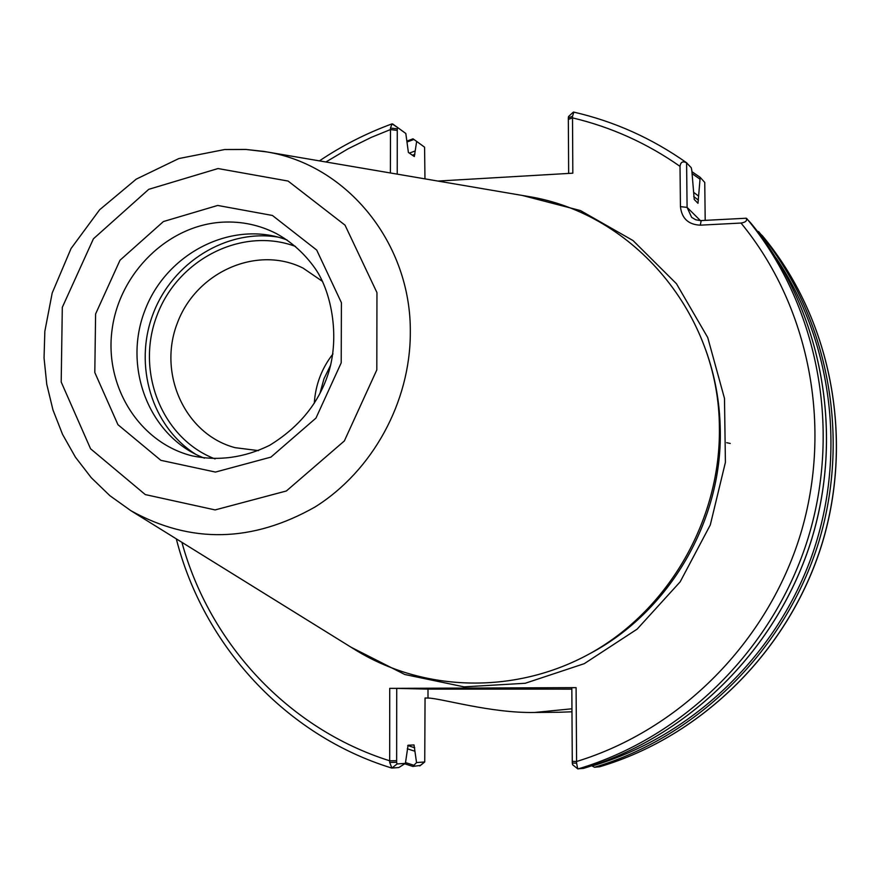 <?xml version="1.0" encoding="UTF-8"?>
<svg xmlns="http://www.w3.org/2000/svg" width="881" height="881" viewBox="0 0 881 881"><rect width="100%" height="100%" fill="white"/><g stroke="black" fill="none" stroke-linecap="round" stroke-linejoin="round"><path stroke-width="1.32" d="M319.913 393.532L323.999 378.698L330.76 364.866M571.956 708.787L534.591 712.476C490.673 713.313 440.753 698.148 428.001 698.049L425.049 698.016L424.741 761.955L416.548 762.572L412.859 766.437L420.325 765.424M416.548 762.572L414.015 744.952L408.079 745.227L405.403 763.364L397.067 763.97L396.648 762.318L389.677 762.406L391.902 768.056L398.807 767.538L405.403 763.364M392.651 123.968L397.683 127.558L392.023 123.869L390.492 128.053L397.276 128.857L397.683 127.558L405.811 133.494L408.399 152.457L414.334 156.543L416.658 141.412L424.587 147.204L424.961 178.865M568.63 116.534L568.322 117.856L572.507 116.325L572.826 173.183L437.89 181.068M572.507 116.325L573.817 112.217M568.322 117.856L568.663 173.425M686.596 162.864C682.808 160.849 680.617 162.016 680.011 166.355L680.44 206.639C681.74 218.433 688.347 224.611 700.263 225.173L741.009 223.047C745.59 222.353 747.341 220.746 746.251 218.224L700.417 220.613L695.715 219.765L691.64 217.354L687.092 207.387L686.596 162.864L691.244 167.698L691.827 170.485L694.228 199.458L697.983 203.302L700.186 177.356L704.756 182.444L705.196 220.382M390.492 128.053L390.382 172.973M583.453 768.386C688.975 737.034 778.253 648.306 811.842 538.72C845.132 429.025 820.42 306.566 750.568 222.772L750.568 222.761C820.376 306.5 845.11 428.97 811.808 538.698C778.209 648.328 688.898 737.056 583.42 768.386L577.727 768.838L576.603 763.177L576.086 687.643L389.721 688.369L389.677 762.406M397.232 174.141L397.276 128.857M413.145 138.934L416.658 141.412M414.731 751.174L407.286 748.784M409.335 153.118L414.885 151.08M750.568 222.761L746.251 218.224M599.862 766.701L599.741 766.734C702.542 736.23 789.464 649.914 822.138 543.28C854.526 436.547 830.409 317.358 762.351 235.712L757.385 231.218M396.648 762.318L396.725 688.391L389.721 688.369M576.603 763.177L572.287 763.034L571.824 687.709L576.086 687.643M572.287 763.034L572.628 764.719M599.741 766.734L594.477 767.274L591.79 765.787M396.725 688.391L428.001 689.118L571.835 689.14M258.54 450.632L235.117 447.68C185.197 434.564 157.567 373.918 177.312 323.162C196.133 272.042 256.999 244.907 303.086 268.132L322.589 281.446M295.542 246.449C242.264 226.461 177.852 259.135 156.983 315.464C135.311 371.496 161.939 438.628 215.085 458.935M332.985 353.887C321.675 368.412 315.442 384.865 314.308 403.234M195.857 454.387C151.73 426.701 133.405 365.362 153.052 313.977C172.357 262.461 226.714 228.631 278.121 237.121M693.633 192.322L698.38 195.967M524.393 195.802L528.6 196.518C633.846 213.565 719.469 314.187 719.403 428.485C720.471 517.07 671.785 604.619 596.966 649.55C522.026 694.371 427.538 693.721 356.651 650.696L353.028 648.438M204.447 458.164C149.836 437.394 122.492 368.412 144.748 310.828C166.212 252.946 232.386 219.369 287.052 239.973M726.66 442.691L730.261 443.451M571.978 711.793L558.884 712.266L571.978 711.793M414.731 747.771L407.738 745.513M412.33 155.243L414.874 154.307M680.011 166.355C646.984 143.196 611.139 127.04 572.474 117.867L568.322 119.431M396.659 760.688L389.633 760.777C288.45 728.939 209.645 643.714 181.904 542.333M325.904 161.983L348.138 148.779L371.308 137.359L390.437 129.573L397.276 130.41M741.009 223.047C809.198 305.861 833.184 426.305 800.51 534.315C767.516 642.227 680.121 729.853 576.559 761.503L572.276 761.371M522.29 195.45L580.447 210.559L633.021 240.546L676.476 283.748L707.729 337.533L724.49 398.432L725.404 462.371L710.295 524.944L680.165 581.834L637.139 629.133L584.257 663.668L525.219 683.271L464.045 686.861L404.797 674.505L351.211 647.315M413.718 765.226L405.535 762.594M407.055 141.995L413.905 139.462M701.221 220.591L700.263 225.173M700.428 220.613L687.092 207.387L680.44 206.639M746.67 218.477C817.05 302.91 841.994 426.459 808.384 537.179C774.476 647.799 684.383 737.331 578.013 768.937M391.902 768.056L397.067 763.97M424.675 761.977L419.686 765.93M758.552 231.538C827.171 313.856 851.487 434.102 818.812 541.804C785.83 649.407 698.148 736.494 594.477 767.274M428.001 689.118L428.001 698.049M693.71 196.507L698.435 200.196M692.103 173.645L699.712 178.953M691.926 171.674L700.164 177.345L691.926 171.663M410.315 332.941C410.249 402.199 372.509 470.939 315.112 506.949C252.12 542.619 190.725 543.874 130.917 510.716L109.894 495.695L91.283 477.722L75.414 457.151L62.573 434.421L52.981 409.995L46.77 384.336L44.05 357.928L44.843 331.278L52.199 292.999L71.053 248.519L99.63 209.766L136.258 179.129L178.821 158.558L224.754 149.517L245.843 149.44L266.756 151.906C347.422 165.011 411.482 243.63 410.315 332.941M225.503 149.55L246.228 149.484L263.848 151.411L528.6 196.518M218.025 168.546L288.087 181.057L345.033 225.162L376.958 292.624L376.815 369.91L344.35 440.952L286.369 490.981L215.129 509.923L145.277 494.582L90.567 448.77L61.196 382.013L62.309 307.337L93.419 238.806L148.746 189.327L218.025 168.546M705.593 349.581C714.976 375.449 719.865 402.364 720.284 430.335C722.178 521.089 669.395 611.392 590.633 653.228M776.106 257.946C833.096 342.72 847.236 457.47 811.159 557.739C774.707 657.876 690.33 737.188 592.109 766.007M192.201 455.873C139.385 442.769 104.244 386.407 112.085 329.615C119.442 272.78 168.227 225.007 222.728 222.155C241.658 221.197 259.543 225.007 276.359 233.575C291.765 242.055 304.716 253.728 315.2 268.573C331.928 292.338 340.859 339.978 326.774 377.949C316.653 405.712 297.58 428.188 269.553 445.368C244.158 457.79 218.378 461.292 192.201 455.873M217.706 205.449L272.416 215.46L316.697 250.061L341.41 302.69L341.211 362.818L315.971 418.09L270.919 457.118L215.449 472.073L160.871 460.334L117.955 424.697L94.807 372.509L95.6 313.955L120.014 260.225L163.437 221.538L217.706 205.449M534.591 712.476L558.884 712.266M573.278 112.162L568.52 116.534M573.564 112.063C614.365 121.413 652.105 138.361 686.795 162.908M391.99 123.88C366.342 133.262 342.147 145.596 319.418 160.882M176.31 538.864C203.368 645.31 285.554 735.415 391.671 768.034M413.013 138.824L406.923 141.092M404.764 763.805L412.859 766.448M762.362 235.723C830.486 317.457 854.57 436.646 822.215 543.313C789.552 649.892 702.686 736.175 599.807 766.723M420.028 765.787L424.741 761.955M577.727 768.838L572.573 764.697M130.917 510.716L356.651 650.696"/></g></svg>
